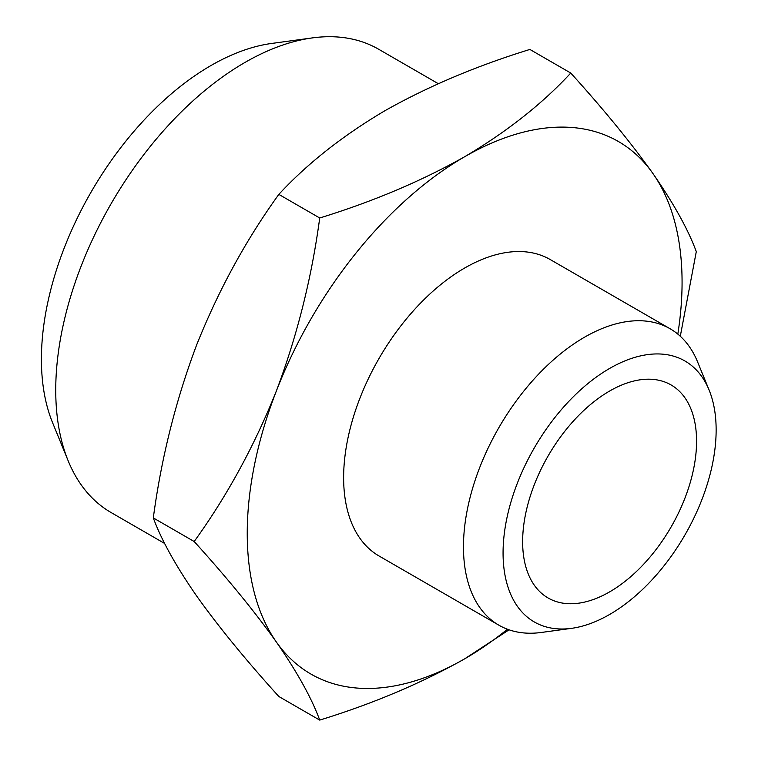 <?xml version="1.0" encoding="UTF-8"?>
<svg xmlns="http://www.w3.org/2000/svg" width="758" height="758" viewBox="0 0 758 758"><rect width="100%" height="100%" fill="white"/><g stroke="black" fill="none" stroke-linecap="round" stroke-linejoin="round"><path stroke-width="1.14" d="M609.603 368.454A150.662 86.99 120 0 0 504.837 529.634A150.662 86.99 120 0 0 571.589 628.335A150.662 86.99 120 0 0 609.603 614.482A150.662 86.99 120 0 0 709.128 390.114A150.662 86.99 120 0 0 609.603 368.454M571.589 628.335L541.316 632.466A171.166 98.824 -60 0 1 498.916 625.208A171.166 98.824 -60 0 1 472.679 488.048A171.166 98.824 -60 0 1 584.494 337.225A171.166 98.824 -60 0 1 670.081 328.745A171.166 98.824 -60 0 1 697.559 361.831L709.128 390.114M68.192 460.864L52.577 422.68A239.831 138.468 -60 0 1 210.999 65.52A239.831 138.468 -60 0 1 271.516 43.471L312.391 37.9A267.508 154.442 120 0 0 244.891 62.488A267.508 154.442 120 0 0 68.192 460.864A267.508 154.442 120 0 0 111.142 512.569L164.704 543.495M609.603 391.043A122.995 71.006 -60 0 1 671.095 384.96A122.995 71.006 -60 0 1 689.951 483.509A122.995 71.006 -60 0 1 609.603 591.894A122.995 71.006 -60 0 1 548.11 597.986A122.995 71.006 -60 0 1 529.255 499.427A122.995 71.006 -60 0 1 609.603 391.043M670.081 328.745L550.242 259.558A171.166 98.824 120 0 0 464.654 268.029A171.166 98.824 120 0 0 352.84 418.861A171.166 98.824 120 0 0 379.076 556.012L498.916 625.208M509.054 629.813L464.654 658.844C421.372 683.233 373.059 703.651 319.715 720.1L278.83 696.498C245.943 660.218 218.55 626.714 196.644 595.996C175.78 565.875 161.331 539.848 153.306 517.913C161.331 458.003 175.78 400.347 196.644 344.937C218.55 290.134 245.943 239.945 278.83 194.389C307.322 163.586 342.692 135.691 384.941 110.706C428.223 86.317 476.536 65.899 529.88 49.441L570.765 73.043C603.652 109.332 631.044 142.836 652.951 173.554A307.473 177.524 120 0 0 464.654 156.735A307.473 177.524 120 0 0 276.367 390.967A307.473 177.524 120 0 0 276.367 642.017A307.473 177.524 120 0 0 464.654 658.844A307.473 177.524 120 0 0 507.443 629.235M677.823 334.107A307.473 177.524 120 0 0 652.951 173.554C673.815 203.675 688.255 229.693 696.289 251.628L680.296 336.258M278.83 194.389L319.715 217.991C373.059 201.543 421.372 181.124 464.654 156.735C506.903 131.74 542.273 103.846 570.765 73.043M153.306 517.913L194.181 541.515C227.078 495.959 254.47 445.78 276.367 390.967C297.231 335.557 311.68 277.902 319.715 217.991M319.715 720.1C311.68 698.165 297.231 672.138 276.367 642.017C254.47 611.299 227.078 577.804 194.181 541.515M438.314 83.693L378.649 49.242A267.508 154.442 120 0 0 312.391 37.9"/></g></svg>
